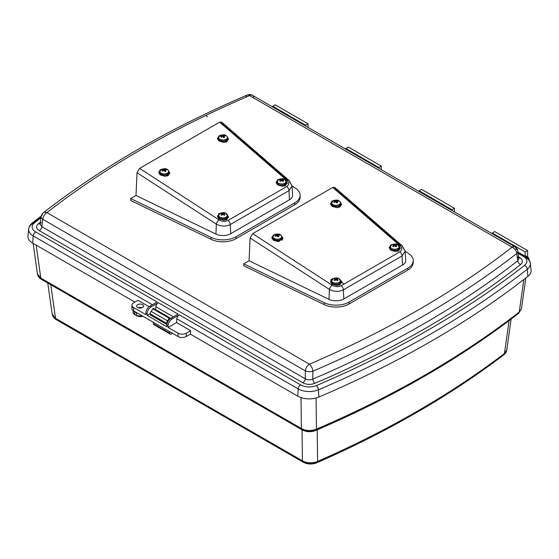 <?xml version="1.0" encoding="UTF-8"?>
<svg xmlns="http://www.w3.org/2000/svg" width="559" height="559" viewBox="0 0 559 559"><rect width="100%" height="100%" fill="white"/><g stroke="black" fill="none" stroke-linecap="round" stroke-linejoin="round"><path stroke-width="0.84" d="M502.331 355.14A3.487 2.271 -127.3 0 0 503.778 354.86C449.939 395.751 387.646 431.716 316.897 462.761L316.897 462.761A3.487 1.719 -113.7 0 1 315.493 462.419C311.775 463.802 308.226 463.663 304.858 462A3.487 2.012 120 0 1 303.111 462.167L56.249 319.643A3.487 2.012 120 0 0 57.78 319.587M316.08 398.008L316.464 429.13A984.762 568.545 -0 0 0 519.234 312.062L523.811 279.549M519.234 312.062L521.477 308.68L518.584 313.368A3.487 2.285 -127.8 0 0 519.234 312.062M33.121 243.368L37.46 273.959L40.814 278.061L301.357 428.487C306.115 430.954 311.146 431.164 316.464 429.13A3.487 1.698 -113.2 0 1 315.765 430.472L315.765 430.472C310.965 432.282 306.395 432.072 302.07 429.843L302.07 429.843A3.487 2.012 -60 0 1 301.357 428.487L301.008 397.596M317.226 429.843L317.596 461.413A973.61 562.109 -0 0 0 504.435 353.547L506.747 350.116C506.706 351.576 505.713 353.162 503.778 354.86L503.778 354.86A3.487 2.271 -127.3 0 0 504.435 353.547L509.095 320.614M52.19 314.193L55.537 318.295A3.487 2.012 120 0 0 56.249 319.643C54.013 318.378 52.658 316.562 52.19 314.193L47.746 283.008M506.747 350.116L511.122 319.084M50.757 284.748L55.537 318.295L302.398 460.819C307.212 463.299 312.278 463.495 317.596 461.413A3.487 1.719 -113.7 0 1 316.897 462.761C312.034 464.606 307.436 464.41 303.111 462.167A3.487 2.012 120 0 1 302.398 460.819L302.07 429.843L41.527 279.416A3.487 2.012 -60 0 1 40.814 278.061L36.132 245.108M517.145 313.676A3.487 2.285 -127.8 0 0 518.584 313.368C460.826 358.144 393.222 397.176 315.765 430.472A3.487 1.698 -113.2 0 1 314.389 430.116C310.671 431.478 307.143 431.324 303.817 429.668A3.487 2.012 -60 0 1 302.07 429.843M43.05 279.36A3.487 2.012 -60 0 1 41.527 279.416C39.179 278.026 37.823 276.209 37.46 273.959M528.905 259.621A3.487 2.012 120 0 0 528.234 257.426A3.487 2.012 120 0 0 526.857 257.419M526.445 257.098A3.487 2.012 120 0 0 525.767 256.001A3.487 2.012 120 0 0 524.601 255.924M169.985 318.889L169.873 317.833L169.181 318.232L167.546 320.838A3.487 2.012 120 0 0 166.715 323.409L166.931 324.283M169.712 331.718L169.81 333.206A2.327 1.342 120 0 0 170.292 334.128A2.327 1.342 120 0 0 171.452 334.016L172.57 333.374M153.264 322.229L153.369 323.71A2.327 1.342 120 0 0 153.844 324.632A2.327 1.342 120 0 0 154.878 324.583M169.873 317.833L153.432 308.337L151.105 311.342A3.487 2.012 120 0 0 150.266 313.913L150.252 314.92L166.701 324.416M169.181 318.232L152.733 308.743M527.577 257.049A5.932 3.424 120 0 0 527.633 256.267L527.633 250.565L525.167 251.99L525.167 255.84M142.091 307.75A3.487 2.012 0 0 0 138.143 307.75M142.58 304.662A3.487 2.012 0 0 0 138.779 304.229A3.487 2.012 0 0 0 136.627 306.087A3.487 2.012 0 0 0 137.647 307.513A3.487 2.012 0 0 0 141.448 307.946A3.487 2.012 0 0 0 143.607 306.087A3.487 2.012 0 0 0 142.58 304.662M176.553 322.564L168.077 327.455L178.028 333.199A5.814 3.354 0 0 0 186.245 333.199L190.612 330.676L176.553 322.564L176.826 318.833A3.487 2.012 120 0 1 179.278 314.815L172.186 318.909A5.814 3.354 120 0 0 168.077 326.03L166.848 325.317L166.848 326.742L147.108 315.346L147.108 313.92L145.878 313.215L145.878 314.633L133.622 307.562L133.622 310.881L178.028 336.518A5.814 3.354 0 0 0 186.245 336.518L190.36 334.149L190.612 330.676M190.36 334.149L297.709 396.128A16.281 9.398 0 0 0 318.896 397.044A993.126 573.38 0 0 0 527.899 276.377A16.281 9.398 0 0 0 531.05 270.207L530.309 263.338A15.54 8.972 180 0 1 527.305 269.228L527.899 276.377M150.294 313.508L147.108 315.346M155.647 309.616L155.856 306.73A3.487 2.012 120 0 1 158.309 302.705L151.223 306.8A5.814 3.354 120 0 0 147.108 313.92M132.679 306.849A5.814 3.354 0 0 0 131.917 308.512A5.814 3.354 0 0 0 133.622 310.881M152.369 304.718L33.212 235.919A15.54 8.972 180 0 1 28.691 229.022L27.95 235.891A16.281 9.398 0 0 0 32.688 243.116L134.852 302.098M133.622 307.562A5.814 3.354 0 0 1 131.917 305.186A5.814 3.354 0 0 1 133.622 302.81L137.982 300.295L149.099 306.709M40.968 217.828A988.913 570.942 0 0 0 34.49 222.838A12.067 6.967 0 0 0 35.664 231.901L157.079 301.993L149.987 306.087L151.223 306.8M158.309 302.705L178.048 314.102L170.956 318.197L172.186 318.909M518.815 257.902A3.487 2.012 120 0 0 519.674 257.587C522.951 259.781 523.252 262.101 520.576 264.554A984.839 568.594 180 0 1 314.864 383.32C310.615 384.865 306.591 384.69 302.796 382.803A3.487 2.012 120 0 0 305.256 378.778C307.625 380.071 310.14 380.183 312.795 379.107A3.487 1.698 -113.1 0 0 314.864 383.32M302.796 382.803L39.326 230.685C36.049 228.484 35.748 226.164 38.424 223.719A3.487 2.292 -128 0 0 40.122 223.866M312.872 371.197L312.795 379.107A981.366 566.588 0 0 0 517.781 260.76L516.747 253.493A5.814 3.375 -8.1 0 0 517.851 251.103A5.814 3.375 -8.1 0 0 516.188 249.139A5.814 3.354 120 0 0 515 246.882A5.814 3.354 120 0 0 512.093 247.169L249.573 95.603A974.791 562.787 0 0 0 46.907 212.616A5.814 3.815 -127.9 0 0 43.336 212.776A5.814 3.815 -127.9 0 0 42.253 214.956A5.814 3.298 8 0 0 41.149 216.557L41.149 216.557A5.814 3.298 8 0 0 42.812 219.317L41.778 226.668L305.256 378.778L305.333 370.876A5.814 2.788 0.6 0 0 312.872 371.197A5.814 2.83 66.8 0 0 309.427 364.182A974.791 562.787 0 0 0 512.093 247.169A5.814 3.815 -127.9 0 1 516.747 253.493A980.584 566.134 180 0 1 312.872 371.197M41.219 222.314L40.087 224.11L41.778 226.668A3.487 2.012 120 0 1 39.326 230.685M246.128 97.252A5.814 2.83 66.8 0 1 247.288 95.009L247.288 95.009A5.814 2.83 66.8 0 1 249.573 95.603A5.814 3.354 120 0 1 252.479 95.316A5.814 5.814 0 0 0 247.288 95.009C169.328 128.423 101.347 167.679 43.336 212.776A5.814 5.814 0 0 0 41.149 216.557L40.087 224.11M520.576 264.554A3.487 2.292 -128 0 1 517.781 260.76L518.913 258.572L517.222 256.406M168.077 327.455L168.077 326.03M166.848 325.317A5.814 3.354 -60 0 1 170.956 318.197M145.878 313.215A5.814 3.354 -60 0 1 149.987 306.087M308.072 127.417L308.072 123.812L305.605 125.23L305.605 125.992M308.072 123.812L275.182 104.819L272.715 106.245L272.715 107M305.605 125.23L272.715 106.245M381.259 169.67L381.259 166.065L378.792 167.483L378.792 168.245M381.259 166.065L348.369 147.073L345.902 148.498L345.902 149.253M378.792 167.483L345.902 148.498M454.446 211.924L454.446 208.311L451.979 209.737L451.979 210.498M454.446 208.311L421.556 189.326L419.089 190.752L419.089 191.506M451.979 209.737L419.089 190.752M527.633 250.565L494.736 231.58L492.269 233.005L492.269 233.76M525.167 251.99L492.269 233.005M227.45 136.997L228.512 139.254L224.145 142.475L219.03 141.043L217.409 138.304L219.442 135.627A5.555 3.207 0 0 0 218.667 136.075M219.442 135.627L220.679 135.222M218.178 138.457A5.555 3.207 0 0 0 217.591 139.261M168.741 170.893L169.803 173.15L165.436 176.371L160.321 174.939L158.693 172.2L160.733 169.524A5.555 3.207 0 0 0 159.951 169.978M160.733 169.524L161.97 169.125M159.462 172.354A5.555 3.207 0 0 0 158.882 173.157M286.166 180.927L287.228 183.177L282.861 186.406L277.746 184.973L276.118 182.234L278.151 179.558A5.555 3.207 0 0 0 277.376 180.005M278.151 179.558L279.395 179.153M276.887 182.388A5.555 3.207 0 0 0 276.307 183.191M227.45 214.824L228.512 217.081L224.145 220.302L219.03 218.869L217.409 216.13L219.442 213.454A5.555 3.207 0 0 0 218.667 213.901M219.442 213.454L220.679 213.049M218.178 216.284A5.555 3.207 0 0 0 217.591 217.088M136.005 195.482L215.935 234.067L216.333 224.138A3.689 1.621 -57 0 1 219.079 219.904C222.175 221.609 225.172 221.783 228.072 220.428L286.788 186.531C289.206 184.812 289.324 182.835 287.151 180.599A3.689 1.963 130.9 0 1 289.185 180.571L289.185 180.571A3.689 1.963 130.9 0 1 289.597 181.843L292.029 185.923L289.01 190.64L230.301 224.536C225.794 226.695 221.133 226.563 216.333 224.138L137.011 172.717L136.005 195.482L130.673 198.564L130.673 200.492L211.12 239.322A18.461 10.656 0 0 0 236.017 238.686L294.726 204.783A18.461 10.656 0 0 0 300.134 197.25A18.461 10.656 0 0 0 300.057 196.286M287.151 180.599L219.652 122.155L139.596 168.378L219.079 219.904M215.935 234.067A10.956 6.324 0 0 0 230.706 233.69L289.415 199.794A10.956 6.324 0 0 0 292.616 195.084L292.029 185.923L289.185 180.571L221.664 122.114L222.237 123.511L287.871 180.347M137.011 172.717L139.596 168.378M219.652 122.155L221.664 122.114M130.673 198.564L211.12 237.393A18.461 10.656 0 0 0 236.017 236.75L294.726 202.854A18.461 10.656 0 0 0 300.134 195.322A18.461 10.656 0 0 0 295.837 188.481L292.022 185.854M228.47 217.521A5.555 3.207 0 0 0 227.744 216.284M287.186 183.625A5.555 3.207 0 0 0 286.46 182.388M169.761 173.59A5.555 3.207 0 0 0 169.035 172.354M228.47 139.694A5.555 3.207 0 0 0 227.744 138.457M340.529 202.281L341.591 204.538L337.231 207.759L332.116 206.327L330.488 203.588L332.521 200.912A5.555 3.207 0 0 0 331.746 201.366M332.521 200.912L333.765 200.513M331.256 203.742A5.555 3.207 0 0 0 330.676 204.552M281.82 236.177L282.882 238.434L278.515 241.656L273.4 240.23L271.772 237.484L273.812 234.808A5.555 3.207 0 0 0 273.03 235.262M273.812 234.808L275.049 234.41M272.54 237.645A5.555 3.207 0 0 0 271.96 238.448M399.245 246.212L400.307 248.469L395.94 251.69L390.825 250.257L389.197 247.518L391.237 244.842A5.555 3.207 0 0 0 390.455 245.296M391.237 244.842L392.474 244.444M389.965 247.672A5.555 3.207 0 0 0 389.385 248.476M340.529 280.108L341.591 282.365L337.231 285.586L332.116 284.154L330.488 281.415L332.521 278.738A5.555 3.207 0 0 0 331.746 279.193M332.521 278.738L333.765 278.34M331.256 281.568A5.555 3.207 0 0 0 330.676 282.379M249.083 260.774L329.013 299.351L329.412 289.429A3.689 1.621 -57 0 1 332.158 285.188C335.253 286.893 338.251 287.067 341.158 285.719L399.867 251.823C402.284 250.097 402.403 248.126 400.23 245.89A3.689 1.963 130.9 0 1 402.27 245.855L402.27 245.855A3.689 1.963 130.9 0 1 402.683 247.127L405.107 251.208L402.096 255.931L343.38 289.828C338.873 291.98 334.212 291.847 329.412 289.429L250.09 238.001L249.083 260.774L243.752 263.848L243.752 265.777L324.199 304.606A18.461 10.656 0 0 0 349.096 303.97L407.804 270.074A18.461 10.656 0 0 0 413.213 262.534A18.461 10.656 0 0 0 413.136 261.57M400.23 245.89L332.731 187.44L252.675 233.662L332.158 285.188M329.013 299.351A10.956 6.324 0 0 0 343.785 298.974L402.494 265.078A10.956 6.324 0 0 0 405.694 260.368L405.107 251.208L402.27 245.855L334.75 187.398L335.316 188.802L400.957 245.632M250.09 238.001L252.675 233.662M332.731 187.44L334.75 187.398M243.752 263.848L324.199 302.678A18.461 10.656 0 0 0 349.096 302.042L407.804 268.145A18.461 10.656 0 0 0 413.213 260.606A18.461 10.656 0 0 0 408.915 253.772L405.1 251.138M341.549 282.805A5.555 3.207 0 0 0 340.822 281.568M400.265 248.909A5.555 3.207 0 0 0 399.538 247.672M282.84 238.882A5.555 3.207 0 0 0 282.281 237.82M341.549 204.985A5.555 3.207 0 0 0 340.822 203.742M391.328 249.587A4.605 2.662 -0 0 0 391.496 249.684A4.605 2.662 -0 0 0 398.176 249.587M390.301 248.622A4.605 2.662 -0 0 0 390.147 249.3A4.605 2.662 -0 0 0 390.196 249.712M397.589 251.396A4.605 2.662 -0 0 0 399.357 249.3A4.605 2.662 -0 0 0 399.203 248.622M278.242 184.302A4.605 2.662 -0 0 0 278.417 184.4A4.605 2.662 -0 0 0 285.097 184.302M277.215 183.331A4.605 2.662 -0 0 0 277.061 184.016A4.605 2.662 -0 0 0 277.117 184.421M284.51 186.112A4.605 2.662 -0 0 0 286.278 184.016A4.605 2.662 -0 0 0 286.124 183.331M332.612 283.483A4.605 2.662 -0 0 0 332.78 283.588A4.605 2.662 -0 0 0 339.467 283.483M331.585 282.519A4.605 2.662 -0 0 0 331.431 283.196A4.605 2.662 -0 0 0 331.487 283.609M338.88 285.293A4.605 2.662 -0 0 0 340.648 283.196A4.605 2.662 -0 0 0 340.494 282.519M332.612 205.656A4.605 2.662 -0 0 0 332.78 205.761A4.605 2.662 -0 0 0 339.467 205.656M331.585 204.692A4.605 2.662 -0 0 0 331.431 205.37A4.605 2.662 -0 0 0 331.487 205.782M338.88 207.466A4.605 2.662 -0 0 0 340.648 205.37A4.605 2.662 -0 0 0 340.494 204.692M273.148 238.938A4.605 2.662 -0 0 0 273.065 239.427A4.605 2.662 -0 0 0 273.204 240.07M274.539 239.881A4.605 2.662 -0 0 0 279.514 240.37A4.605 2.662 -0 0 0 282.281 237.931A4.605 2.662 -0 0 0 282.12 237.233M281.995 240.349A4.605 2.662 -0 0 0 282.281 239.427A4.605 2.662 -0 0 0 282.099 238.679M219.533 218.199A4.605 2.662 -0 0 0 219.701 218.296A4.605 2.662 -0 0 0 226.388 218.199M218.506 217.234A4.605 2.662 -0 0 0 218.352 217.912A4.605 2.662 -0 0 0 218.408 218.317M225.794 220.008A4.605 2.662 -0 0 0 227.569 217.912A4.605 2.662 -0 0 0 227.415 217.234M160.824 174.268A4.605 2.662 -0 0 0 160.992 174.373A4.605 2.662 -0 0 0 167.672 174.268M159.797 173.304A4.605 2.662 -0 0 0 159.643 173.982A4.605 2.662 -0 0 0 159.692 174.394M167.085 176.078A4.605 2.662 -0 0 0 168.853 173.982A4.605 2.662 -0 0 0 168.699 173.304M219.533 140.372A4.605 2.662 -0 0 0 219.701 140.47A4.605 2.662 -0 0 0 226.388 140.372M218.506 139.408A4.605 2.662 -0 0 0 218.352 140.085A4.605 2.662 -0 0 0 218.408 140.498M225.794 142.182A4.605 2.662 -0 0 0 227.569 140.085A4.605 2.662 -0 0 0 227.415 139.408M286.082 181.158A4.786 2.767 180 0 1 286.46 182.157A4.786 2.767 180 0 1 286.446 182.458A4.786 2.767 180 0 1 283.329 184.833A4.786 2.767 180 0 1 278.284 184.191A4.786 2.767 180 0 1 276.901 182.458A4.786 2.767 180 0 1 276.887 182.157A4.786 2.767 180 0 1 277.264 181.158M285.824 183.611A4.563 2.634 180 0 1 278.445 184.386M286.446 182.458L284.81 179.586A4.43 2.557 180 0 1 284.81 179.586A4.43 2.557 180 0 1 284.992 179.698A4.43 2.557 180 0 1 284.706 183.254A4.43 2.557 180 0 1 278.543 183.198A4.43 2.557 180 0 1 278.354 179.698A4.43 2.557 180 0 1 278.536 179.586A4.43 2.557 180 0 1 284.391 179.376M281.673 180.396L280.415 181.416L279.591 180.941L280.709 179.837L279.591 179.495L280.422 179.013L283.343 179.229L283.755 179.495L282.637 179.837L283.755 180.941L282.931 181.416L281.673 180.396L281.673 179.278M278.305 184.295A4.563 2.634 180 0 1 277.516 183.611M282.924 179.712L282.924 179.02M282.267 180.843L282.637 179.837M281.079 180.843L280.709 179.837M280.422 179.712L280.422 179.013M168.657 171.124A4.786 2.767 180 0 1 169.035 172.123A4.786 2.767 180 0 1 169.021 172.424A4.786 2.767 180 0 1 165.247 174.911A4.786 2.767 180 0 1 160.049 173.528A4.786 2.767 180 0 1 159.476 172.424A4.786 2.767 180 0 1 159.462 172.123A4.786 2.767 180 0 1 159.839 171.124M168.399 173.583A4.563 2.634 180 0 1 164.416 175.121A4.563 2.634 180 0 1 160.244 173.751M163.78 170.425L163.633 168.832L166.037 169.237L166.596 169.831L165.178 169.957L165.897 171.222L164.87 171.543L163.976 170.341L162.459 171.131L161.9 170.544L163.319 169.643L162.606 169.153L163.633 168.832A4.43 2.557 180 0 1 167.386 169.559A4.43 2.557 180 0 1 167.567 169.67A4.43 2.557 180 0 1 168.133 170.139A4.43 2.557 180 0 1 166.372 173.604A4.43 2.557 180 0 1 160.363 172.591A4.43 2.557 180 0 1 160.929 169.67A4.43 2.557 180 0 1 161.111 169.559A4.43 2.557 180 0 1 163.626 168.832M165.988 169.838L166.037 169.237M164.681 171.271L165.178 169.957M163.605 170.502L163.319 169.643M164.388 170.858L164.521 169.265M340.452 202.512A4.786 2.767 180 0 1 340.829 203.511A4.786 2.767 180 0 1 340.815 203.811A4.786 2.767 180 0 1 337.042 206.299A4.786 2.767 180 0 1 331.836 204.915A4.786 2.767 180 0 1 331.263 203.811A4.786 2.767 180 0 1 331.249 203.511A4.786 2.767 180 0 1 331.627 202.512M340.193 204.971A4.563 2.634 180 0 1 336.204 206.509A4.563 2.634 180 0 1 332.032 205.139M339.928 201.526A4.43 2.557 180 0 1 338.167 204.992A4.43 2.557 180 0 1 332.151 203.979A4.43 2.557 180 0 1 332.724 201.058A4.43 2.557 180 0 1 332.905 200.947A4.43 2.557 180 0 1 335.421 200.22A4.43 2.557 180 0 1 339.173 200.947A4.43 2.557 180 0 1 339.362 201.058A4.43 2.557 180 0 1 339.928 201.526M335.77 201.729L334.254 202.526L333.688 201.932L335.114 201.037L334.401 200.541L335.421 200.22L337.832 200.625L338.391 201.219L336.972 201.352L337.685 202.61L336.658 202.931L335.77 201.729M337.776 201.233L337.832 200.625M336.476 202.658L336.972 201.352M335.4 201.89L335.114 201.037M335.568 201.813L335.421 200.22M336.176 202.246L336.315 200.66M281.736 236.415A4.786 2.767 180 0 1 282.113 237.414A4.786 2.767 180 0 1 282.099 237.708A4.786 2.767 180 0 1 278.326 240.195A4.786 2.767 180 0 1 273.127 238.819A4.786 2.767 180 0 1 272.554 237.708A4.786 2.767 180 0 1 272.54 237.414A4.786 2.767 180 0 1 272.918 236.415M281.484 238.868A4.563 2.634 180 0 1 277.495 240.405A4.563 2.634 180 0 1 273.323 239.035M281.212 235.423A4.43 2.557 180 0 1 279.451 238.889A4.43 2.557 180 0 1 273.442 237.875A4.43 2.557 180 0 1 274.008 234.955A4.43 2.557 180 0 1 274.189 234.843A4.43 2.557 180 0 1 276.705 234.116A4.43 2.557 180 0 1 280.464 234.843A4.43 2.557 180 0 1 280.646 234.955A4.43 2.557 180 0 1 281.212 235.423M277.054 235.625L275.538 236.422L274.979 235.828L276.405 234.934L275.685 234.438L276.712 234.116L279.116 234.521L279.675 235.115L278.256 235.248L278.976 236.506L277.949 236.827L277.054 235.625M279.067 235.129L279.116 234.521M277.767 236.562L278.256 235.248M276.684 235.786L276.405 234.934M276.572 235.444L276.712 234.116M277.467 236.143L277.599 234.556M227.373 137.228A4.786 2.767 180 0 1 227.751 138.227A4.786 2.767 180 0 1 227.737 138.527A4.786 2.767 180 0 1 223.956 141.008A4.786 2.767 180 0 1 218.758 139.631A4.786 2.767 180 0 1 218.185 138.527A4.786 2.767 180 0 1 218.171 138.227A4.786 2.767 180 0 1 218.548 137.228M227.115 139.68A4.563 2.634 180 0 1 223.125 141.224A4.563 2.634 180 0 1 218.953 139.855M226.849 136.235A4.43 2.557 180 0 1 225.081 139.708A4.43 2.557 180 0 1 219.072 138.688A4.43 2.557 180 0 1 219.638 135.774A4.43 2.557 180 0 1 219.827 135.662A4.43 2.557 180 0 1 222.342 134.936A4.43 2.557 180 0 1 226.095 135.662A4.43 2.557 180 0 1 226.276 135.774A4.43 2.557 180 0 1 226.849 136.235M222.692 136.438L221.168 137.234L220.609 136.648L222.035 135.746L221.315 135.257L222.342 134.929L224.753 135.341L225.312 135.935L223.886 136.061L224.606 137.318L223.579 137.647L222.692 136.438M224.697 135.942L224.753 135.341M223.397 137.374L223.886 136.061M222.321 136.606L222.035 135.746M222.202 136.263L222.342 134.929M223.097 136.962L223.237 135.369M399.161 246.442A4.786 2.767 180 0 1 399.538 247.441A4.786 2.767 180 0 1 399.524 247.742A4.786 2.767 180 0 1 396.408 250.118A4.786 2.767 180 0 1 391.363 249.475A4.786 2.767 180 0 1 389.979 247.742A4.786 2.767 180 0 1 389.965 247.441A4.786 2.767 180 0 1 390.343 246.442M398.902 248.895A4.563 2.634 180 0 1 391.524 249.67A4.563 2.634 180 0 1 390.601 248.895M397.882 244.87A4.43 2.557 180 0 1 397.889 244.877A4.43 2.557 180 0 1 398.071 244.989A4.43 2.557 180 0 1 397.784 248.545A4.43 2.557 180 0 1 391.621 248.489A4.43 2.557 180 0 1 391.433 244.989A4.43 2.557 180 0 1 391.614 244.877A4.43 2.557 180 0 1 397.47 244.66M394.752 245.681L393.494 246.708L392.67 246.226L393.788 245.121L392.67 244.779L393.501 244.304L396.422 244.514L396.834 244.779L395.723 245.121L396.834 246.226L396.01 246.708L394.752 245.681L394.752 244.562M396.01 245.003L396.01 244.304M395.346 246.128L395.723 245.121M394.158 246.128L393.788 245.121M393.501 245.003L393.501 244.304M340.452 280.339A4.786 2.767 180 0 1 340.829 281.338A4.786 2.767 180 0 1 340.815 281.638A4.786 2.767 180 0 1 337.692 284.014A4.786 2.767 180 0 1 332.654 283.371A4.786 2.767 180 0 1 331.263 281.638A4.786 2.767 180 0 1 331.249 281.338A4.786 2.767 180 0 1 331.627 280.339M340.193 282.798A4.563 2.634 180 0 1 332.815 283.567M340.815 281.638L339.173 278.773A4.43 2.557 180 0 1 339.173 278.773A4.43 2.557 180 0 1 339.362 278.885A4.43 2.557 180 0 1 339.075 282.442A4.43 2.557 180 0 1 332.905 282.386A4.43 2.557 180 0 1 332.724 278.885A4.43 2.557 180 0 1 332.905 278.773A4.43 2.557 180 0 1 338.754 278.557M336.043 279.577L334.785 280.604L333.961 280.122L335.072 279.018L333.961 278.675L334.785 278.2L337.713 278.41L338.118 278.675L337.007 279.018L338.125 280.122L337.294 280.604L336.043 279.577L336.043 278.459M332.668 283.483A4.563 2.634 180 0 1 331.885 282.798M337.294 278.899L337.294 278.2M336.637 280.024L337.007 279.018M335.442 280.024L335.072 279.018M334.785 278.899L334.785 278.2M227.373 215.054A4.786 2.767 180 0 1 227.751 216.053A4.786 2.767 180 0 1 227.737 216.354A4.786 2.767 180 0 1 224.613 218.73A4.786 2.767 180 0 1 219.575 218.087A4.786 2.767 180 0 1 218.185 216.354A4.786 2.767 180 0 1 218.171 216.053A4.786 2.767 180 0 1 218.548 215.054M227.115 217.507A4.563 2.634 180 0 1 219.736 218.283A4.563 2.634 180 0 1 218.807 217.507M226.095 213.482A4.43 2.557 180 0 1 226.095 213.489A4.43 2.557 180 0 1 226.276 213.601A4.43 2.557 180 0 1 225.997 217.151A4.43 2.557 180 0 1 219.827 217.102A4.43 2.557 180 0 1 219.638 213.601A4.43 2.557 180 0 1 219.827 213.489A4.43 2.557 180 0 1 225.675 213.272M222.964 214.293L221.706 215.313L220.882 214.838L221.993 213.734L220.882 213.391L221.706 212.916L224.634 213.126L225.039 213.391L223.928 213.734L225.039 214.838L224.215 215.313L222.964 214.293L222.964 213.175M224.215 213.615L224.215 212.916M223.558 214.74L223.928 213.734M222.363 214.74L221.993 213.734M221.706 213.615L221.706 212.916M347.076 447.969A970.138 560.104 180 0 1 317.589 461.496M354.168 412.102A981.29 566.54 180 0 1 316.45 429.228M169.81 333.206L153.369 323.71M167.546 320.838L151.105 311.342M166.715 323.409L150.266 313.913M142.929 316.254A5.464 3.158 180 0 1 136.634 315.66L134.817 314.731L136.389 315.521L136.389 312.767L134.74 311.817L134.74 314.57L136.389 315.521A5.814 3.354 -0 0 0 142.852 316.212M138.038 313.431A5.814 3.354 180 0 1 136.389 312.767L136.459 312.523M133.538 310.839A5.814 3.354 -0 0 0 133.042 312.195A5.814 3.354 -0 0 0 134.74 314.57L133.042 312.195L133.042 310.49M134.817 311.573L134.74 311.817A5.814 3.354 180 0 1 133.587 310.867M136.389 315.521L143.02 316.31M179.278 314.815L300.693 384.913A3.487 2.012 120 0 0 298.233 388.931L176.826 318.833M300.693 384.913A12.067 6.967 0 0 0 316.394 385.591A988.913 570.942 0 0 0 524.51 265.434A3.487 2.292 52 0 1 527.305 269.228A992.393 572.954 180 0 1 318.455 389.805A15.54 8.972 180 0 1 298.233 388.931L297.709 396.128M173.339 316.82L155.856 306.73M35.664 231.901A3.487 2.012 120 0 0 33.212 235.919L32.688 243.116M524.51 265.434A12.067 6.967 0 0 0 523.336 256.371L518.172 253.395M38.424 223.719A984.839 568.594 180 0 1 40.353 222.216M518.689 257.014L519.674 257.587M31.695 224.243A3.487 2.292 52 0 1 32.345 222.936C30.235 224.571 29.012 226.598 28.691 229.022A15.54 8.972 180 0 1 31.695 224.243A992.393 572.954 180 0 1 41.086 217.025M316.394 385.591A3.487 1.691 66.9 0 1 318.455 389.805L318.896 397.044M517.99 252.109L525.076 256.197A3.487 2.012 120 0 1 525.788 257.552A15.54 8.972 180 0 1 530.309 263.338C530.246 260.871 528.507 258.489 525.076 256.197A3.487 2.012 120 0 0 523.336 256.371M518.137 253.136L523.545 256.26M305.333 370.876L42.812 219.317A5.814 3.354 120 0 1 46.907 212.616L309.427 364.182A5.814 3.354 120 0 0 305.333 370.876M253.667 97.573A5.814 3.354 120 0 0 252.479 95.316L515 246.882A5.814 5.814 0 0 1 517.851 251.103L518.913 258.6M41.233 216.095L32.345 222.936A3.487 2.292 52 0 1 34.49 222.838M186.245 333.199L186.245 336.518M178.028 333.199L178.028 336.518M286.788 186.531A3.689 2.131 -120 0 1 289.01 190.64L289.415 199.794M228.072 220.428A3.689 2.131 -120 0 1 230.301 224.536L230.706 233.69M211.12 237.393L211.12 239.322M236.017 236.75L236.017 238.686M294.726 202.854L294.726 204.783M343.673 284.265L340.564 280.171M331.375 279.493L330.697 279.835M399.867 251.823A3.689 2.131 -120 0 1 402.096 255.931L402.494 265.078M341.158 285.719A3.689 2.131 -120 0 1 343.38 289.828L343.785 298.974M324.199 302.678L324.199 304.606M349.096 302.042L349.096 303.97M407.804 268.145L407.804 270.074M525.774 278.026L521.477 308.68M525.767 256.001L528.234 257.426M170.292 334.128L153.844 324.632M131.917 305.186L131.917 308.512M300.134 195.322L300.134 197.25M207.403 116.88L205.859 115.454M204.65 114.329L203.776 114.749M413.213 260.606L413.213 262.534M390.147 248.343L390.147 249.3M399.357 248.343L399.357 249.3M277.061 183.052L277.061 184.016M286.278 183.052L286.278 184.016M331.431 282.239L331.431 283.196M340.648 282.239L340.648 283.196M331.431 204.412L331.431 205.37M340.648 204.412L340.648 205.37M273.065 238.847L273.065 239.427M282.281 237.931L282.281 239.427M218.352 216.955L218.352 217.912M227.569 216.955L227.569 217.912M159.643 173.024L159.643 173.982M168.853 173.024L168.853 173.982M218.352 139.128L218.352 140.085M227.569 139.128L227.569 140.085M286.46 182.157C285.328 185.071 282.63 185.812 278.361 184.365L276.887 182.157M278.354 179.698C281.394 178.454 283.511 178.398 284.699 179.523L284.992 179.698M278.536 179.586L276.901 182.458M169.035 172.123C167.33 175.414 164.353 175.938 160.098 173.688L159.462 172.123M169.021 172.424L168.266 170.243L167.386 169.559M160.929 169.67C164.129 168.385 166.344 168.385 167.567 169.67M161.111 169.559L159.476 172.424M340.829 203.511C339.124 206.809 336.141 207.326 331.892 205.076L331.249 203.511M340.815 203.811L340.061 201.631L339.173 200.947M332.724 201.058C335.924 199.773 338.139 199.773 339.362 201.058M332.905 200.947L331.263 203.811M282.113 237.414C280.408 240.705 277.432 241.222 273.183 238.972L272.54 237.414M282.099 237.708L281.345 235.528L280.464 234.843M274.008 234.955C277.215 233.669 279.423 233.669 280.646 234.955M274.189 234.843L272.554 237.708M227.751 138.227C226.046 141.518 223.062 142.042 218.814 139.792L218.171 138.227M227.737 138.527L226.982 136.347L226.095 135.662M219.638 135.774C222.845 134.481 225.053 134.481 226.276 135.774M219.827 135.662L218.185 138.527M399.538 247.441C398.406 250.355 395.709 251.096 391.44 249.656L389.965 247.441M397.889 244.877L399.524 247.742M391.433 244.989C394.472 243.745 396.59 243.682 397.777 244.807L398.071 244.989M391.614 244.877L389.979 247.742M340.829 281.338C339.697 284.258 336.993 284.992 332.731 283.553L331.249 281.338M332.724 278.885C335.763 277.641 337.881 277.578 339.068 278.703L339.362 278.885M332.905 278.773L331.263 281.638M227.751 216.053C226.619 218.967 223.914 219.708 219.645 218.262L218.171 216.053M226.095 213.489L227.737 216.354M219.638 213.601C222.685 212.35 224.795 212.294 225.99 213.419L226.276 213.601M219.827 213.489L218.185 216.354"/></g></svg>
